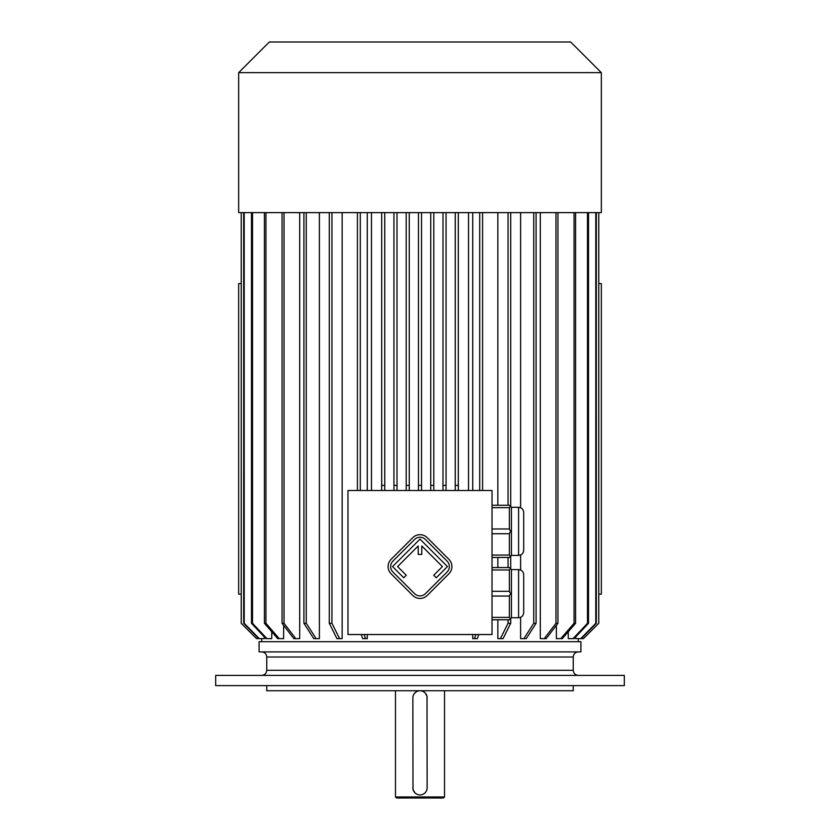 <?xml version="1.0" encoding="UTF-8"?>
<svg xmlns="http://www.w3.org/2000/svg" width="840" height="840" viewBox="0 0 840 840"><rect width="100%" height="100%" fill="white"/><g stroke="black" fill="none" stroke-linecap="round" stroke-linejoin="round"><path stroke-width="1.26" d="M444.518 796.981L443.499 798L396.501 798L395.483 796.981L444.518 796.981L444.518 690.732M412.86 697.536L412.986 789.159M413.07 789.548L414.929 792.824M414.96 792.855L416.598 794.073M419.318 794.903L419.969 794.934M421.029 690.806L419.548 690.743M418.919 690.816L418.278 690.942M417.911 691.047L417.134 691.331M416.294 691.772L414.719 693.063M414.467 693.357L413.721 694.46M413.269 695.478L413.07 696.098M413.06 696.15L412.933 696.801M427.14 788.13L427.014 696.507M426.93 696.119L425.313 693.095M425.04 692.8L423.402 691.593M423.045 691.415L421.796 690.963M421.082 794.85L421.722 794.724M422.09 794.619L422.867 794.336M423.098 794.231L423.969 793.737M425.093 792.803L425.723 792.068M426.489 790.797L426.731 790.209M624.32 675.402L215.68 675.402L215.68 685.619L624.32 685.619L624.32 675.402M573.248 685.619L573.248 690.732L266.752 690.732L266.752 685.619M427.151 697.883A7.151 7.151 0 0 0 420 690.732A7.151 7.151 0 0 0 412.85 697.883M412.85 787.784A7.151 7.151 0 0 0 420 794.934A7.151 7.151 0 0 0 427.151 787.784M492.019 490.497L347.981 490.497L347.981 634.536L492.019 634.536L492.019 490.497M518.585 507.297C521.692 507.602 523.394 509.303 523.698 512.41L523.698 550.305C523.394 553.413 521.692 555.114 518.585 555.419L518.585 507.297L511.434 507.297L511.434 555.419L509.397 557.456L492.019 557.456M511.434 507.297L509.397 505.26L492.019 505.26M492.019 528.98L509.397 528.98L510.5 531.353L509.397 533.736L509.397 555.072L492.019 555.072M509.397 533.736L492.019 533.736M509.397 555.072L510.5 556.353M510.5 531.353L511.434 531.353M509.397 528.98L509.397 507.644L492.019 507.644M510.5 506.363L509.397 507.644M518.585 569.615C521.692 569.919 523.394 571.62 523.698 574.728L523.698 612.623C523.394 615.731 521.692 617.432 518.585 617.736L518.585 569.615L511.434 569.615L511.434 617.736L509.397 619.773L492.019 619.773M511.434 569.615L509.397 567.577L492.019 567.577M492.019 591.297L509.397 591.297L509.397 569.961L492.019 569.961M510.5 568.68L509.397 569.961M509.397 591.297L510.5 593.68L509.397 596.053L492.019 596.053M511.434 593.68L510.5 593.68M509.397 596.053L509.397 617.389L492.019 617.389M509.397 617.389L510.5 618.671M371.469 490.497L371.469 212.615M468.531 212.615L468.531 490.497M418.467 490.497L418.467 485.384L421.533 485.384L421.533 212.615L421.533 490.497M472.721 212.615L472.721 490.497M472.721 634.536L472.721 638.631L474.464 638.631L475.86 634.536M367.28 212.615L367.28 490.497M367.28 634.536L367.28 638.631L362.659 638.631L361.263 634.536M342.153 212.615L342.153 638.631L339.602 638.631L331.937 623.301L331.937 212.615M319.389 212.615L319.389 638.631L313.761 638.631L303.912 623.301L303.912 212.615M299.691 212.615L299.691 638.631L293.8 638.631L282.062 623.301L282.062 212.615M283.637 625.359L283.637 638.631L277.683 638.631L264.411 623.301L264.411 212.615M271.73 631.754L271.73 638.631L265.881 638.631L251.475 623.301L251.475 212.615M264.327 636.972L264.327 638.631L258.762 638.631L243.673 623.301L243.673 212.615M575.673 636.972L575.673 638.631L580.702 638.631L595.791 623.301L595.791 212.615M568.271 631.754L568.271 638.631L573.069 638.631L587.475 623.301L587.475 212.615M556.364 625.359L556.364 638.631L560.784 638.631L574.056 623.301L574.056 212.615M540.309 212.615L540.309 638.631L544.226 638.631L555.965 623.301L555.965 212.615M520.611 212.615L520.611 507.717M520.611 554.999L520.611 570.034M520.611 617.316L520.611 638.631L523.887 638.631L533.746 623.301L533.746 212.615M497.847 212.615L497.847 505.26M497.847 557.456L497.847 567.577M497.847 619.773L497.847 638.631L500.399 638.631L508.064 623.301L508.064 619.773M598.784 594.184L601.335 594.184L601.335 283.616L598.784 283.616M241.216 594.184L238.665 594.184L238.665 283.616L241.216 283.616M259.098 651.903L580.902 651.903L580.902 641.697L259.098 641.697L259.098 651.903M306.254 212.615L306.254 623.301L316.113 638.631M306.254 623.301L303.912 623.301M284.036 212.615L284.036 623.301L282.062 623.301M284.036 623.301L295.774 638.631M265.944 212.615L265.944 623.301L264.411 623.301M265.944 623.301L279.216 638.631M252.525 212.615L252.525 623.301L251.475 623.301M252.525 623.301L266.931 638.631M244.209 212.615L244.209 623.301L243.673 623.301M244.209 623.301L259.298 638.631M256.547 638.631L241.216 623.301L241.216 212.615L241.227 623.301L256.547 638.631L258.762 638.631M583.453 638.631L598.784 623.301L598.784 212.615L598.773 623.301L583.453 638.631L580.702 638.631M596.327 212.615L596.327 623.301L595.791 623.301M596.327 623.301L581.238 638.631M588.525 212.615L588.525 623.301L587.475 623.301M588.525 623.301L574.119 638.631L573.069 638.631M575.589 212.615L575.589 623.301L574.056 623.301M575.589 623.301L562.317 638.631L560.784 638.631M557.938 212.615L557.938 623.301L555.965 623.301M557.938 623.301L546.2 638.631L544.226 638.631M536.088 212.615L536.088 623.301L533.746 623.301M536.088 623.301L526.239 638.631L523.887 638.631M339.602 638.631L336.945 638.631L329.28 623.301L331.937 623.301M329.28 212.615L329.28 623.301M508.064 212.615L508.064 505.26M508.064 557.456L508.064 567.577M510.72 618.45L510.72 623.301L508.064 623.301M510.72 212.615L510.72 506.583M510.72 556.133L510.72 568.9M510.72 623.301L503.055 638.631L500.399 638.631M357.409 212.615L357.409 490.497M360.297 212.615L360.297 490.497M364.14 634.536L365.536 638.631M482.591 212.615L482.591 490.497M478.737 634.536L477.341 638.631L474.464 638.631M479.703 212.615L479.703 490.497M455.249 212.615L455.249 490.497M455.249 485.384L458.315 485.384L458.315 212.615M458.315 490.497L458.315 485.384M446.05 212.615L446.05 490.497M442.985 212.615L442.985 485.384L446.05 485.384M442.985 485.384L442.985 490.497M430.731 212.615L430.731 490.497M430.731 485.384L433.797 485.384L433.797 212.615M433.797 490.497L433.797 485.384M418.467 212.615L418.467 485.384M406.203 212.615L406.203 485.384L409.269 485.384L409.269 212.615M406.203 485.384L406.203 490.497M409.269 490.497L409.269 485.384M397.016 212.615L397.016 490.497M393.95 212.615L393.95 485.384L397.016 485.384M393.95 485.384L393.95 490.497M381.685 212.615L381.685 485.384L384.752 485.384L384.752 212.615M384.752 490.497L384.752 485.384M381.685 485.384L381.685 490.497M238.665 212.615L601.335 212.615L601.335 72.65L238.665 72.65L238.665 212.615M238.665 72.65L269.315 42L570.686 42L601.335 72.65M518.585 617.736L511.434 617.736M518.585 555.419L511.434 555.419M448.896 573.794A10.217 10.217 0 0 0 448.896 559.346L427.224 537.674A10.217 10.217 0 0 0 412.776 537.674L391.104 559.346A10.217 10.217 0 0 0 391.104 573.794L412.776 595.466A10.217 10.217 0 0 0 427.224 595.466L448.896 573.794M447.09 571.988A7.665 7.665 0 0 0 447.09 561.151L425.418 539.48A7.665 7.665 0 0 0 414.582 539.48L392.91 561.151A7.665 7.665 0 0 0 392.91 571.988L414.582 593.659A7.665 7.665 0 0 0 425.418 593.659L447.09 571.988M433.724 575.243L436.254 577.773L447.447 566.57L420 539.123L392.553 566.57L403.746 577.773L406.276 575.243L397.604 566.57L418.215 545.969L418.215 554.4L421.785 554.4L421.785 545.969L442.397 566.57L433.724 575.243M573.248 657.017L573.248 670.299L266.752 670.299L266.752 657.017L573.248 657.017C573.542 653.909 575.253 652.207 578.351 651.903M395.483 796.981L395.483 690.732M261.649 638.631L261.649 641.697M578.351 638.631L578.351 641.697M266.752 657.017C266.459 653.909 264.747 652.207 261.649 651.903M266.752 670.299C266.459 673.397 264.747 675.098 261.649 675.402M573.248 670.299C573.542 673.397 575.253 675.098 578.351 675.402"/></g></svg>
